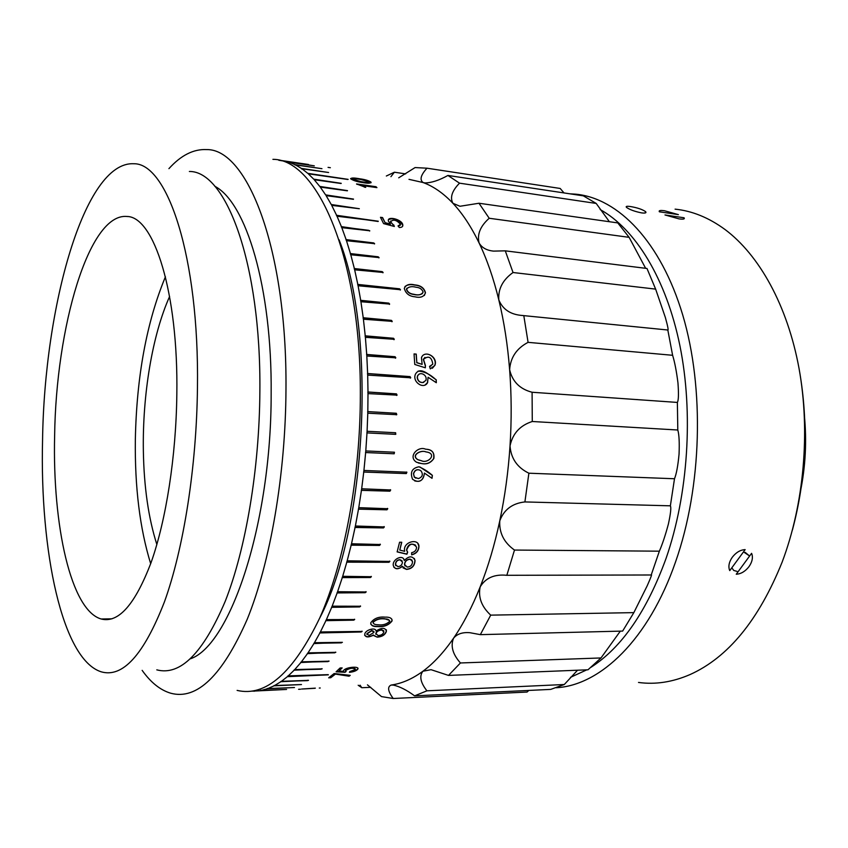 <?xml version="1.0" encoding="UTF-8"?>
<svg xmlns="http://www.w3.org/2000/svg" width="848" height="848" viewBox="0 0 848 848"><rect width="100%" height="100%" fill="white"/><g stroke="black" fill="none" stroke-linecap="round" stroke-linejoin="round"><path stroke-width="1.27" d="M54.622 435.989C52.438 525.389 70.84 610.348 101.188 618.998C118.466 623.428 135.118 604.539 151.167 562.33C166.091 520.184 176.098 456.394 176.829 394.468C178.44 292.337 153.901 216.452 126.914 216.473C88.817 212.816 55.979 327.582 54.622 435.989M165.434 276.755C146.662 322.039 136.623 376.311 135.341 439.582C134.758 487.261 139.867 528.633 150.679 563.697M156.795 669.856C180.317 676.026 203.128 653.183 225.218 601.317C245.74 549.303 259.403 469.188 259.87 391.426C261.163 263.368 226.003 170.84 189.369 171.476M197.457 387.462C199.291 256.531 167.247 162.551 133.571 163.749C84.344 161.364 44.372 306.563 42.559 440.091C39.782 550.776 62.021 659.129 101.06 671.775C122.631 678.167 143.747 654.91 164.385 601.995C183.592 548.889 196.63 466.941 197.457 387.462M190.503 658.769C230.221 645.275 271.434 523.619 271.159 393.536C272.091 286.984 245.952 202.259 214.798 186.274M237.122 690.399C265.668 697.13 293.196 672.983 319.728 617.98C344.352 562.712 360.442 477.138 360.347 394.023C360.835 257.283 317.184 159.042 272.908 159.339M142.157 670.365C150.796 682.534 160.336 690.155 170.777 693.229C196.959 700.278 222.441 675.623 247.234 619.252C270.279 562.563 285.628 474.573 285.977 389.19C287.133 248.655 247.224 148.527 206.52 149.587C193.471 148.972 180.942 155.322 168.922 168.646M169.611 296.482C152.28 335.077 142.443 394.945 143.354 450.744C143.959 486.922 148.464 518.181 156.859 544.501M361.174 179.564C356.711 178.716 353.976 178.61 352.959 179.257L360.654 181.557C365.393 182.458 368.085 182.521 368.721 181.716L361.174 179.564M352.906 179.182L360.591 181.822C365.138 182.691 367.852 182.776 368.721 182.076M359.594 178.769C364.746 179.437 368.541 180.539 370.979 182.097C370.936 183.412 368.053 183.55 362.34 182.511C357.231 181.811 353.362 180.582 350.733 178.833C351.061 177.762 354.019 177.741 359.594 178.769M350.584 178.599C352.185 178.101 355.174 178.25 359.531 179.034C364.672 179.702 368.467 180.815 370.905 182.373L371.095 182.712M314.958 688.279L303.775 688.936L314.958 688.279M315.361 688.141L301.591 689.042L315.361 688.141M320.237 687.993L319.272 688.057M399.991 559.828C397.214 560.062 395.74 561.673 395.56 564.662L397.913 566.644C400.669 566.337 402.196 564.789 402.471 562.023L399.991 559.828M402.005 560.708L399.864 559.669C397.097 559.903 395.624 561.514 395.433 564.492L395.825 565.711M410.114 559.267C406.828 559.542 405.005 561.291 404.613 564.524L407.135 567.068C410.591 566.92 412.382 565.065 412.531 561.493L409.987 559.108C406.701 559.394 404.878 561.143 404.496 564.365L405.068 566.04M384.727 618.945C380.116 618.33 376.236 619.453 373.109 622.305C373.268 623.937 374.901 624.764 378.017 624.775C382.819 625.379 386.699 624.234 389.645 621.33C389.327 619.623 387.684 618.828 384.727 618.945M389.529 620.397L384.632 618.722C380.01 618.107 376.141 619.231 373.014 622.072L373.12 622.941M384.96 617.143C389.688 616.931 392.073 618.171 392.094 620.884C388.819 625.199 384.038 627.096 377.773 626.577C373.268 626.831 370.926 625.57 370.756 622.792C373.926 618.436 378.653 616.549 384.96 617.143M391.914 619.252L391.988 620.662C388.713 624.976 383.943 626.873 377.678 626.343C374.307 626.524 371.996 625.76 370.756 624.054M371.848 630.689L367.036 633.838L369.05 635.47L373.957 632.449L371.848 630.689M373.926 631.516L371.753 630.446L366.951 633.594L366.961 634.548M381.823 630.043C378.855 630.244 376.883 631.389 375.929 633.498L378.038 635.523C381.155 635.428 383.105 634.24 383.858 631.961L381.823 630.043M383.837 630.87L381.738 629.81C378.759 630 376.798 631.156 375.844 633.265L375.865 634.368M425.972 451.91C421.085 449.557 410.623 455.355 417.937 459.69L421.276 460.665C427.901 464.11 437.186 454.157 427.222 452.111L425.972 451.91M426.968 452.058L425.813 451.878C420.937 449.525 410.474 455.323 417.788 459.648L419.643 460.305M425.516 449.154L426.29 449.239C432.067 449.588 434.589 452.641 433.879 458.408C430.869 462.902 426.82 464.63 421.732 463.57L416.516 462.224C407.57 456.584 418.064 445.794 425.516 449.154M427.169 449.366C432.512 450.044 434.632 453.192 433.529 458.81C430.413 462.966 426.427 464.534 421.573 463.527L418.329 462.987M416.018 287.228C411.662 286.083 408.513 286.719 406.584 289.136C407.538 292.083 409.944 293.8 413.792 294.288C418.456 295.528 421.573 294.786 423.131 292.051C421.975 289.115 419.601 287.504 416.018 287.228M406.892 288.193L406.446 289.306C407.4 292.253 409.807 293.959 413.654 294.447C417.428 295.358 420.375 295.03 422.516 293.461M414.852 284.917C420.661 285.352 424.201 287.96 425.473 292.761C424.064 296.768 420.576 298.125 415.011 296.811C409.287 296.334 405.726 293.535 404.295 288.405C405.885 284.737 409.404 283.582 414.852 284.917M404.931 286.571C407.4 284.663 410.655 284.165 414.714 285.087C420.523 285.522 424.064 288.129 425.336 292.92L424.35 295.486M349.842 675.337L349.047 675.93L335.098 674.054L349.09 676.206L350.235 675.347L334.144 673.513L328.674 677.828L330.731 677.743L335.14 674.33M329.077 677.531L330.688 677.467L335.098 674.054M251.517 691.184L286.582 689.445L261.067 690.463L267.268 688.777L294.489 687.527L267.82 688.576L274.063 685.831L301.485 684.548L274.625 685.534L280.889 681.697L308.502 680.393L281.451 681.315L287.387 676.651L328.367 674.849L287.907 675.888L328.208 674.648M633.848 612.627L647.215 585.756C650.904 577.424 652.229 573.831 651.2 574.986L506.638 575.294C494.426 574.075 485.607 577.923 480.18 586.858C478.007 597.172 481.516 606.606 490.716 615.139L633.848 612.627L622.633 631.082L480.339 634.643L469.962 632.714C462.626 632.067 457.167 633.88 453.585 638.162C450.373 645.932 452.652 654.2 460.432 662.966L600.999 657.953L587.971 669.793L448.507 675.411L431.028 669.676L422.929 671.234C419.135 676.015 420.46 682.545 426.915 690.813L564.291 684.516L550.723 689.392L414.598 695.858C406.775 690.081 399.694 686.488 393.366 685.099L391.129 685.057C387.207 686.795 387.896 691.268 393.218 698.498L381.473 696.59L367.46 684.855M405.651 173.893L394.384 172.218L390.917 176.681M563.994 192.931L560.189 188.457L427 168.201C420.746 175.038 419.453 179.829 423.12 182.553L408.99 179.341M596.197 203.435L459.521 183.168C451.995 190.832 449.8 197.552 452.938 203.308C443.377 193.227 433.434 186.306 423.12 182.553L424.827 182.924C431.314 182.892 439.01 180.401 447.924 175.451L583.35 195.846L596.197 203.435L609.383 221.71M629.121 237.345L489.211 218.265C480.307 226.151 476.936 234.398 479.109 243.016C471.223 226.702 462.51 213.473 452.938 203.308L459.987 206.265L478.982 203.244L617.768 222.907L629.121 237.345L645.646 268.318M655.631 289.115L513.029 272.515C502.758 279.872 498.02 288.998 498.815 299.895C493.547 278.356 486.975 259.393 479.109 243.016C481.887 247.754 486.72 250.457 493.589 251.114L505.281 250.838L646.982 268.477L655.631 289.115L665.33 317.396C667.768 326.183 668.606 330.391 667.821 330.031L672.612 355.291L528.081 342.348C516.644 348.337 510.496 357.453 509.627 369.696C507.666 344.765 504.062 321.498 498.815 299.895C502.737 309.414 510.538 314.608 522.241 315.477L667.736 329.999M651.2 574.986L659.362 551.179C662.383 544.278 665.394 535.226 668.394 524.022C670.662 513.549 671.319 507.475 670.365 505.821L674.499 478.749C676.439 473.979 677.955 465.764 679.057 454.104C679.534 442.508 679.121 434.473 677.796 430.01L677.372 402.429C678.58 400.33 678.782 393.811 677.955 382.872C676.503 371.307 674.722 362.117 672.612 355.291M677.796 430.01L532.279 421.498C520.057 425.42 512.637 433.551 510.019 445.91C511.673 420.067 511.545 394.659 509.627 369.696C512.34 381.547 519.824 389.062 532.088 392.253L677.372 402.429M670.365 505.821L524.901 501.931C512.383 503.309 504.009 509.595 499.779 520.799C504.889 496.716 508.302 471.753 510.019 445.91C510.984 458.492 517.28 467.587 528.887 473.205L674.499 478.749M600.999 657.953L620.323 631.145M416.23 354.104L416.834 362.615L422.124 364.364L421.477 357.612C424.477 349.503 438.31 356.785 434.886 365.393L430.307 368.859L429.565 366.4L432.798 364.184C431.696 356.976 428.59 355.344 423.481 359.287L425.442 365.552L425.336 367.809L414.778 364.46L414.047 353.923L416.23 354.104L414.057 354.029M436.317 382.724L436.201 379.745C429.607 375.717 420.555 365.583 415.478 374.095C411.874 381.801 423.64 389.932 427.593 382.671L428.081 377.275L436.317 382.724M432.014 478.314L432.374 475.346C427.986 471.53 423.512 468.679 418.965 466.782C412.033 468.096 409.891 472.262 412.552 479.258C418.912 483.392 422.908 481.357 424.53 473.152L432.014 478.314M411.63 552.695C414.863 551.984 416.506 550.119 416.559 547.098C412.531 542.497 409.234 543.504 406.658 550.108L407.676 552.186L406.892 554.221L397.129 551.878L399.578 542.232L401.751 542.254L399.779 550.076L404.655 551.317L404.517 550.331C403.425 541.787 418.308 538.003 418.944 546.07C418.912 550.702 416.474 553.627 411.64 554.846L411.63 552.695M377.18 637.145L373.491 635.205C368.085 637.749 365.181 637.431 364.757 634.24C365.128 629.916 375.749 626.789 375.982 631.039C381.854 627.382 385.331 627.478 386.412 631.325C385.14 634.908 382.066 636.848 377.18 637.145L373.555 635.491M349.768 671.563L355.323 669.56C353.574 667.62 350.362 667.895 345.687 670.386L346.09 671.521L344.988 672.305L336.084 671.807L340.09 667.991L342.168 667.917L338.914 671.033L343.355 671.319L343.641 670.45C345.867 666.952 360.442 665.903 357.686 669.295C356.266 670.874 353.51 671.892 349.408 672.347L349.768 671.563M406.531 569.411L402.418 566.422C397.754 569.824 394.702 569.474 393.26 565.351C392.306 559.118 403.16 553.998 404.295 560.486C409.118 555.673 412.7 555.673 415.054 560.507C414.736 565.923 411.895 568.891 406.531 569.411L403.001 567.842M328.059 167.374L330.36 167.713M375.982 186.708L376.925 187.631L361.343 185.415L365.721 187.397L356.542 183.942L375.982 186.708L356.881 184.281M382.565 217.565L385.109 222.653L390.515 224.116L388.437 221.148C386.635 215.646 401.867 219.197 402.779 224.72C403.118 226.564 401.963 227.487 399.313 227.497L398.019 225.928L400.532 224.36C396.557 219.886 393.26 219.017 390.652 221.752L394.352 226.469L383.582 223.607L380.466 217.289L382.565 217.565L380.604 217.565M287.949 676.174L294.171 670.185L322.145 668.86L294.722 669.602L300.881 662.511L329.035 661.196L301.422 661.832L307.474 653.638L335.797 652.345L308.004 652.865L313.919 643.59L342.391 642.339L314.438 642.71L319.887 632.937L361.142 631.993L362.107 631.421L320.385 631.972L325.918 620.662L353.701 620.153L354.676 619.528L326.406 619.612L331.695 607.316L359.605 606.935L360.57 606.246L332.151 606.172L337.154 592.932L365.202 592.699L366.145 591.968L337.589 591.713L342.285 577.605L370.428 577.52L371.36 576.725L342.687 576.311L346.811 562.16L388.956 562.288L389.868 561.429L347.182 560.804L351.167 545.179L379.491 545.434L380.381 544.522L351.507 543.759L355.068 527.477L383.466 527.922L384.335 526.937L355.376 526.004L358.503 509.16L386.953 509.807L387.78 508.726L358.768 507.645L361.439 490.345L389.932 491.183L390.684 489.974L361.661 488.777L363.75 472.039L406.309 473.576L406.892 472.198L363.93 470.449L365.647 452.546L394.182 453.786L394.447 452.228L365.785 450.945L367.004 432.904L395.772 434.314L395.613 432.745L367.089 431.282L367.788 413.209L396.779 414.683L396.334 413.273L367.82 411.598L368 393.599L397.076 395.136L396.482 393.875L368 391.999L367.693 375.102L410.729 377.784L410.072 376.607L367.64 373.523L366.813 356.001L395.815 357.814L395.083 356.722L366.718 354.453L365.382 337.334L394.299 339.306L393.536 338.278L365.234 335.829L363.41 319.208L392.232 321.36L391.437 320.385L363.23 317.746L360.919 301.729L389.635 304.05L388.808 303.128L360.697 300.33L358.089 285.755L400.457 289.709L399.62 288.818L357.824 284.419L354.655 269.812L383.105 272.462L382.236 271.636L354.358 268.54L350.775 254.76L379.067 257.58L378.187 256.806L350.436 253.573L346.482 240.694L374.615 243.662L373.714 242.941L346.111 239.592L341.808 227.656L369.77 230.762L341.405 226.639L337.027 216.24L378.261 221.222L336.603 215.307L331.706 205.364L359.319 208.714L331.261 204.516L326.109 195.634L353.521 199.089L325.632 194.892L320.268 187.079L347.489 190.63L319.781 186.433L314.216 179.712L341.246 183.338L313.718 179.161L308.301 173.808L348.157 179.363L307.782 173.352L301.952 168.773L328.6 172.504L301.432 168.413L295.507 164.915L321.954 168.688L294.977 164.65L288.998 162.212L314.29 165.837L278.822 160.283M281.907 160.59L308.481 164.491M391.129 685.057C401.687 683.605 412.287 679.004 422.929 671.234C433.572 663.39 443.79 652.366 453.585 638.162C463.379 623.874 472.241 606.776 480.18 586.858C488.098 566.867 494.638 544.84 499.779 520.799C499.059 532.83 503.956 542.582 514.492 550.055L659.362 551.179M253.859 691.215L254.4 691.194M298.591 689.307L300.478 689.223M319.59 618.287C366.707 529.046 376.766 333.391 339.062 239.772M366.813 356.001L366.718 354.453M393.991 339.719L393.398 338.384L365.096 335.935L365.382 337.334M391.977 321.752L391.299 320.512L363.092 317.883L363.41 319.208M389.423 304.432L388.67 303.277L360.559 300.478L360.919 301.729M400.277 290.058L399.482 288.988L357.697 284.589L358.089 285.755M382.957 272.802L382.109 271.826L354.231 268.731L354.655 269.812M378.939 257.898L378.06 257.008L350.319 253.775L350.775 254.76M374.498 243.959L373.597 243.153L346.005 239.804L346.482 240.694M369.664 231.038L368.742 230.327L341.299 226.872L341.808 227.656M378.155 221.476L336.497 215.551L337.027 216.24M359.319 208.714L331.706 205.364M353.415 199.301L326.109 195.634M347.351 190.821L320.268 187.079M341.055 183.497L314.216 179.712M347.828 179.479L308.301 173.808M301.379 168.688L301.899 169.049L301.432 168.413M295.496 165.01L294.924 164.925L295.507 164.915M288.967 162.413L288.415 162.328L288.998 162.212M261.067 690.463L260.527 690.569M267.82 688.576L267.268 688.777M274.625 685.534L274.063 685.831M281.451 681.315L280.889 681.697M294.722 669.602L294.171 670.185M301.422 661.832L300.881 662.511M308.004 652.865L307.474 653.638M314.438 642.71L313.919 643.59M320.385 631.972L319.887 632.937M326.406 619.612L325.918 620.662M332.151 606.172L331.695 607.316M337.589 591.713L337.154 592.932M342.687 576.311L342.285 577.605M347.182 560.804L346.811 562.16M351.507 543.759L351.167 545.179M355.376 526.004L355.068 527.477M358.768 507.645L358.503 509.16M361.661 488.777L361.439 490.345M363.93 470.449L363.75 472.039M365.785 450.945L365.647 452.546M367.089 431.282L367.004 432.904M396.292 414.863L396.186 413.283L367.682 411.619L367.788 413.209M396.588 395.454L396.334 393.917L367.852 392.041L368 393.599M410.305 378.144L409.923 376.671L367.491 373.586L367.693 375.102M360.05 685.163L361.789 687.717L370.724 687.325M361.789 687.717L358.185 685.248M386.338 176.013L394.384 172.218M398.698 177.826L415.085 167.565L427 168.201M447.924 175.451L459.521 183.168M478.982 203.244L489.211 218.265M505.281 250.838L513.029 272.515M523.799 315.615L528.081 342.348M532.088 392.253L532.279 421.498M528.887 473.205L524.901 501.931M514.492 550.055L506.828 575.315M490.716 615.139L480.339 634.643M460.432 662.966L448.507 675.411M393.218 698.498L527.064 692.053L528.802 690.442M426.915 690.813L414.598 695.858M564.291 684.516L577.541 670.217M280.858 681.421L307.527 680.637M307.495 680.35L308.163 680.244M274.042 685.544L274.625 685.523M267.247 688.491L267.809 688.47M260.506 690.283L261.057 690.251M313.845 643.335L341.415 642.858M341.331 642.604L342.391 642.339M307.411 653.373L334.812 652.812M334.737 652.547L335.713 652.112M300.817 662.235L328.049 661.599M327.985 661.334L328.939 660.974M294.118 669.909L321.169 669.21M321.116 668.934L322.028 668.659M319.802 632.693L361.142 631.993M361.047 631.749L362.032 631.145M342.168 577.424L370.428 577.52M370.311 577.34L371.233 576.386M337.048 592.741L365.202 592.699M365.085 592.498L366.029 591.639M331.589 607.094L359.605 606.935M359.51 606.712L360.474 605.938M325.833 620.429L353.701 620.153M353.616 619.92L354.591 619.231M346.694 562.001L388.956 562.288M388.829 562.118L389.698 561.079M361.301 490.261L389.932 491.183M389.794 491.098L390.366 489.688M358.375 509.065L386.953 509.807M386.826 509.701L387.494 508.376M354.941 527.35L383.466 527.922M383.338 527.795L384.091 526.566M351.04 545.031L379.491 545.434M379.363 545.296L380.19 544.151M363.612 471.976L406.309 473.576M406.16 473.513L406.605 472.029M366.855 432.893L395.528 434.346M395.38 434.335L395.475 432.745M365.509 452.514L394.182 453.786M394.034 453.754L394.331 452.196M395.444 358.216L395.083 356.722M394.945 356.807L366.569 354.538M425.442 365.552L425.187 367.756M416.834 362.615L416.082 354.188M416.686 362.7L422.124 364.364M423.205 355.132C428.484 351.379 437.43 358.513 434.738 365.467L432.363 368.265M429.576 366.442L431.091 365.912M424.954 357.411L423.332 359.372L425.283 365.626M424.869 385.151L427.445 382.724L428.081 377.275M436.148 382.607L436.201 379.745M418.106 371.106C424.233 371.392 430.212 374.297 436.052 379.809M419.315 373.968L417.502 375.834L417.205 377.498C417.693 380.869 419.527 382.565 422.696 382.565L423.809 382.331M417.205 377.498L417.354 377.434C417.852 380.816 419.686 382.512 422.855 382.512L425.908 380.402C426.618 377.742 425.738 375.685 423.258 374.222C420.788 373.12 418.923 373.639 417.651 375.77L417.354 377.434M414.693 480.89C420.502 482.374 423.735 479.777 424.382 473.089L424.53 473.152M431.865 478.208L432.374 475.346M419.972 467.015L432.226 475.283M413.474 473.65L414.428 477.148L418.403 478.601C422.463 477.064 423.364 474.52 421.096 470.979L419.961 470.195C416.803 469.008 414.64 470.152 413.474 473.65L414.28 477.085L415.891 478.187M420.11 470.248C416.951 469.061 414.778 470.216 413.623 473.714M407.538 552.048L406.764 554.062L397.161 551.762M399.779 550.076L401.592 542.254M417.651 543.091L418.817 545.932C418.785 550.5 416.4 553.405 411.64 554.666M415.668 545.243C410.973 542.826 407.93 544.395 406.531 549.96L407.316 551.794M386.381 629.82L386.328 631.092C385.045 634.664 381.971 636.604 377.095 636.901M373.491 635.205L373.406 634.961C369.421 637.177 366.506 637.283 364.661 635.29M345.825 671.404L344.935 672.029L336.359 671.552M338.914 671.033L341.829 667.927M357.888 668.277L357.633 669.019C356.245 670.577 353.542 671.584 349.546 672.051M355.418 668.966C352.969 667.387 349.715 667.768 345.634 670.111L345.465 670.853M412.064 560.157L409.987 559.108M403.457 558.609L404.231 560.231M414.322 558.482L414.926 560.348C414.608 565.754 411.778 568.722 406.404 569.241M402.418 566.422L402.302 566.252C399.079 569.093 396.249 569.379 393.822 567.142M376.523 187.578L375.908 186.984M361.343 185.415L364.852 187.281M393.928 225.091L394.15 226.405M385.109 222.653L382.459 217.809M385.003 222.886L390.515 224.116M388.416 219.632C393.832 217.639 398.581 219.42 402.673 224.953L402.609 226.321M398.2 226.14L400.447 225.123M390.642 221.01L390.546 221.996L393.811 225.335M664.98 214.957L679.036 218.879C683.329 219.441 685.004 219.081 684.06 217.777L664.98 214.957M664.546 210.76C660.263 210.177 658.546 210.527 659.384 211.799L678.411 214.629L664.546 210.76M736.255 574.234C741.014 573.948 745.244 571.425 748.964 566.676C752.112 562.15 753.088 557.963 751.9 554.104L751.582 553.341L736.255 574.234M732.322 557.21C729.238 561.662 728.241 565.786 729.344 569.591L729.768 570.609L745.148 549.621C740.357 549.864 736.085 552.398 732.322 557.21M570.439 677.361L586.795 669.846M591.056 667.249C621.902 647.395 646.929 611.058 666.125 558.228C688.216 494.426 693.547 413.156 679.926 345.761C666.157 278.356 635.194 228.907 600.161 209.562M569.835 193.81L575.856 194.181C618.139 198.252 660.793 241.5 682.757 315.096C704.635 388.596 701.911 486.837 675.612 561.747C648.656 639.689 600.267 685.46 556.14 687.749M638.502 682.449C655.398 684.76 672.581 682.131 690.039 674.563C728.125 657.454 758.822 619.973 782.142 562.107C804.031 504.221 810.465 431.568 799.039 368.435C787.432 305.322 759.14 254.941 724.998 229.49C708.875 217.682 692.233 210.898 675.093 209.149M745.191 552.377L749.356 555.832L744.078 552.271M641.565 212.89C645.339 213.336 646.674 212.912 645.572 211.618C642.339 209.403 637.336 207.718 630.541 206.552C626.767 206.022 625.442 206.318 626.577 207.453C629.799 209.7 634.792 211.512 641.565 212.89M731.835 567.874L733.764 570.46L737.06 571.393M800.332 376.067C808.536 427.954 805.897 479.279 792.414 530.042M800.406 491.66C805.558 466.326 806.872 440.801 804.339 415.075M111.968 618.817L101.188 618.998M127.656 216.558L126.914 216.473M522.241 315.477L522.93 315.541M645.582 211.618L645.158 212.986"/></g></svg>
